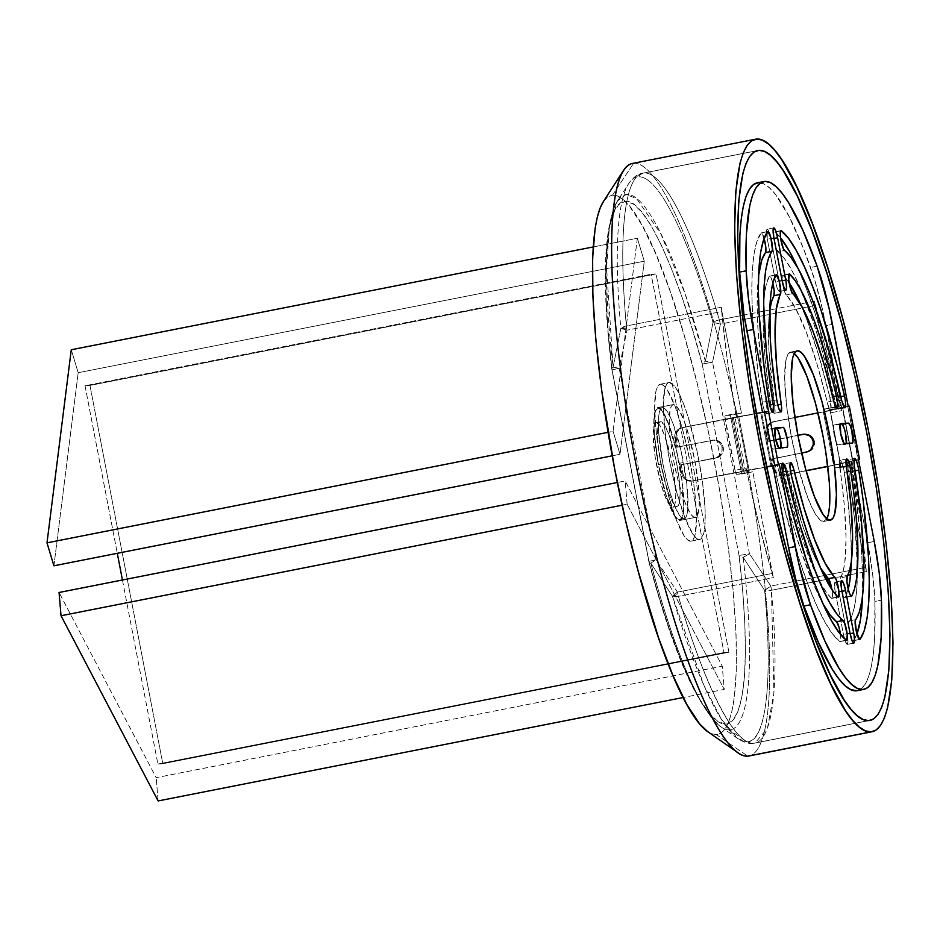 <?xml version="1.0" encoding="UTF-8"?>
<svg xmlns="http://www.w3.org/2000/svg" width="940" height="940" viewBox="0 0 940 940"><rect width="100%" height="100%" fill="white"/><g stroke="black" fill="none" stroke-linecap="round" stroke-linejoin="round"><path stroke-width="0.7" stroke-dasharray="4.7 3.53" d="M637.355 238.255L644.276 261.191L78.185 372.71L71.264 349.762L78.185 372.71L644.276 261.191L620.012 454.279L612.175 455.829L620.012 454.279L613.091 431.343L608.051 432.329L613.091 431.343L637.355 238.255L593.175 246.95L637.355 238.255L644.276 261.191L620.012 454.279L613.091 431.343L637.355 238.255M53.921 565.798L78.185 372.71L53.921 565.798M627.133 504.228L625.147 480.963L617.333 482.502L625.147 480.963L722.261 666.166L156.169 777.674L59.056 592.482L156.169 777.674L722.261 666.166L724.235 689.42L683.121 697.527L724.235 689.42L627.133 504.228L622.116 505.215L627.133 504.228L625.147 480.963L722.261 666.166L724.235 689.42L627.133 504.228M158.143 800.939L156.169 777.674L158.143 800.939M728.911 652.219L723.976 652.536L157.885 764.056L162.82 763.738L728.911 652.219L162.82 763.738L89.97 385.447L85.035 385.764L117.3 553.308L85.035 385.764L651.126 274.257L85.035 385.764L89.97 385.447L656.061 273.94L89.97 385.447L162.82 763.738L157.885 764.056L723.976 652.536L651.126 274.257L656.061 273.94L728.911 652.219L723.976 652.536L651.126 274.257L656.061 273.94L728.911 652.219M122.435 579.992L157.885 764.056L122.435 579.992M643.994 172.995L756.477 150.835L643.994 172.995A9.059 8.907 -93.7 0 0 638.319 176.814A287.793 52.017 78.9 0 0 628.472 183.946A287.793 52.017 78.9 0 0 620.846 328.377L613.103 367.152L606.617 268.288L609.355 227.221L617.439 200.996L625.958 194.604L636.474 198.422L660.879 233.884L685.107 293.821L705.376 361.148A9.059 3.067 -14.9 0 0 702.18 364.027C683.227 289.849 647.942 198.328 625.229 201.325C601.941 201.325 602.34 295.113 612.069 369.89L648.952 561.391A266.255 48.128 78.9 0 0 725.903 724.094A9.059 8.907 -93.7 0 0 729.675 729.875A272.659 49.291 -101.1 0 1 720.686 726.667A272.659 49.291 -101.1 0 1 650.868 563.26L672.441 596.277L704.084 685.671L721.485 719.37L738.018 738.734L747.124 741.86C768.932 741.989 772.01 663.675 764.596 590.285A9.059 4.406 174.7 0 0 771.434 590.273L764.596 590.285L770.823 586.043L749.45 553.707A9.059 0.764 -30.7 0 1 743.141 557.267A9.059 0.764 149.3 0 0 749.45 553.707L739.063 555.54L749.45 553.707L712.567 362.206L702.18 364.027L712.567 362.206L705.376 361.148L712.567 362.206L720.381 324.112L713.002 322.385L720.381 324.112A9.059 1.633 78.9 0 0 719.37 319.906L742.447 315.358L719.37 319.906L720.381 324.112L742.905 319.671L720.381 324.112L712.567 362.206L749.45 553.707L770.823 586.043L771.434 590.273L773.925 692.933L767.428 728.265L755.043 743.082L753.809 743.246C732.413 746.207 699.313 669.515 678.433 596.324A9.059 1.633 -101.1 0 1 677.857 594.151L677.423 592.118L672.441 596.277L677.857 594.151A9.059 1.363 152.2 0 1 672.441 596.277L650.868 563.26A272.659 49.291 78.9 0 0 721.039 726.925A272.659 49.291 78.9 0 0 729.675 729.875A9.059 8.907 86.3 0 1 725.903 724.094A266.255 48.128 78.9 0 0 739.063 555.54A9.059 3.454 173.2 0 0 743.141 557.267A272.659 49.291 -101.1 0 1 729.675 729.875A272.659 49.291 78.9 0 0 743.141 557.267L764.596 590.285A287.793 52.017 -101.1 0 1 747.124 741.86L729.675 729.875L747.124 741.86A287.793 52.017 -101.1 0 1 738.018 738.734A287.793 52.017 -101.1 0 1 672.441 596.277A9.059 0.893 -35.9 0 1 677.423 592.118L656.05 559.782L619.166 368.28L626.98 330.187L721.908 311.481L741.472 413.095L730.38 415.28L741.684 473.995L752.787 471.81L747.7 472.139L746.102 468.144A290.437 52.499 78.9 0 0 773.361 577.63L678.433 596.324A290.437 52.499 78.9 0 0 753.809 743.246L868.713 720.604L753.809 743.246A290.437 52.499 78.9 0 0 755.043 743.082A290.437 52.499 78.9 0 0 771.434 590.273L796.815 585.279L771.434 590.273A9.059 1.633 78.9 0 0 770.823 586.043L795.569 581.178L770.823 586.043A9.059 0.893 -35.9 0 1 764.596 590.285L743.141 557.267A9.059 3.454 -6.8 0 1 739.063 555.54L702.18 364.027L692.263 329.082L681.982 297.122L671.559 268.852L661.22 244.893L651.197 225.8L641.726 211.993L633.008 203.78L625.229 201.325L618.579 204.709L613.209 213.85L609.214 228.538L606.711 248.442L605.736 273.129L606.323 302.046L608.45 334.534L612.069 369.89L648.952 561.391L658.87 596.336L669.151 628.308L679.573 656.578L689.913 680.525L699.936 699.618L709.406 713.437L718.125 721.65L725.903 724.094L732.554 720.71L737.923 711.58L741.918 696.893L744.421 676.988L745.397 652.301L744.809 623.385L742.682 590.884L739.063 555.54L702.18 364.027L705.376 361.148A272.659 49.291 78.9 0 0 617.439 200.996A272.659 49.291 78.9 0 0 613.103 367.152L620.846 328.377L626.639 328.142L626.369 325.957L620.846 328.377A287.793 52.017 -101.1 0 1 628.672 183.629A287.793 52.017 -101.1 0 1 638.319 176.814A9.059 8.907 86.3 0 1 643.994 172.995A290.437 52.499 -101.1 0 1 719.37 319.906A9.059 4.042 -16.4 0 0 713.002 322.385A287.793 52.017 78.9 0 0 638.319 176.814A287.793 52.017 -101.1 0 1 713.002 322.385L705.376 361.148L713.002 322.385A9.059 4.042 163.6 0 1 719.37 319.906A290.437 52.499 78.9 0 0 643.994 172.995A290.437 52.499 78.9 0 0 642.772 173.148A290.437 52.499 78.9 0 0 626.369 325.957L721.297 307.251A290.437 52.499 78.9 0 0 736.349 417.524L725.245 419.71A290.437 52.499 78.9 0 0 734.998 470.329L746.102 468.144L759.015 524.626L773.361 577.63L752.787 471.81L772.351 573.423L677.423 592.118L656.05 559.782L619.166 368.28L626.98 330.187L721.908 311.481L721.297 307.251L727.466 360.784L736.349 417.524L736.384 413.424L741.472 413.095L721.908 311.481A9.059 1.633 -101.1 0 1 721.297 307.251L626.369 325.957A9.059 1.633 78.9 0 0 626.639 328.142A9.059 1.633 78.9 0 0 626.98 330.187A9.059 1.633 -101.1 0 1 626.639 328.142A9.059 1.763 -173.9 0 0 620.846 328.377A9.059 4.406 -5.3 0 1 626.369 325.957A290.437 52.499 -101.1 0 1 642.713 173.16M695.177 517.447A57.516 10.399 -101.1 0 1 673.98 462.339A57.516 10.399 -101.1 0 1 673.193 404.564A57.516 10.399 -101.1 0 1 673.428 404.529L657.965 407.584A57.516 10.399 78.9 0 0 657.718 407.608A57.516 10.399 78.9 0 0 658.505 465.382A57.516 10.399 78.9 0 0 679.714 520.502L695.177 517.447L692.933 516.495L690.348 513.416L684.602 501.396L678.809 483.231L673.851 461.669L670.479 440.014L669.221 421.543L670.255 409.088L671.607 405.751L673.428 404.529L675.684 405.481L678.269 408.571L684.014 420.591L686.964 429.063L694.766 460.306L699.043 491.796L699.16 507.553L697.01 516.236L695.177 517.447L679.714 520.502A57.516 10.399 78.9 0 0 679.949 520.466A57.516 10.399 78.9 0 0 679.162 462.691A57.516 10.399 78.9 0 0 657.965 407.584L673.428 404.529A57.516 10.399 -101.1 0 1 694.636 459.648A57.516 10.399 -101.1 0 1 695.424 517.423A57.516 10.399 -101.1 0 1 695.177 517.447M660.456 384.237L669.198 382.51A79.947 14.453 -101.1 0 1 698.667 459.12A79.947 14.453 -101.1 0 1 699.76 539.431A79.947 14.453 -101.1 0 1 699.419 539.466L690.677 541.193A79.947 14.453 78.9 0 0 691.018 541.146A79.947 14.453 78.9 0 0 689.925 460.847A79.947 14.453 78.9 0 0 660.456 384.237L663.581 385.553L667.165 389.841L675.155 406.55L683.216 431.801L690.101 461.763L694.777 491.867L696.528 517.54L695.095 534.86L693.227 539.501L690.677 541.193L687.551 539.865L683.968 535.577L675.977 518.88L667.917 493.618L661.032 463.655L656.355 433.552L654.604 407.889L656.038 390.57L657.906 385.929L660.456 384.237A79.947 14.453 78.9 0 0 660.115 384.272A79.947 14.453 78.9 0 0 661.208 464.583A79.947 14.453 78.9 0 0 690.677 541.193L700.77 538.996L703.837 533.133L704.953 525.719L705.129 510.044L702.603 482.866L697.292 452.363L687.998 416.608L683.897 404.835L677.834 391.334L674.062 385.612L669.198 382.51L666.648 384.202L664.78 388.843L663.334 406.162L665.085 431.836L669.774 461.94L676.659 491.902L684.708 517.153L692.709 533.861L696.293 538.15L699.419 539.466A79.947 14.453 -101.1 0 1 669.95 462.856A79.947 14.453 -101.1 0 1 668.857 382.556A79.947 14.453 -101.1 0 1 669.198 382.51L660.456 384.237M656.308 422.554A43.134 7.802 78.9 0 0 656.132 422.577A43.134 7.802 78.9 0 0 656.719 465.911A43.134 7.802 78.9 0 0 672.617 507.248L676.988 506.39A43.134 7.802 -101.1 0 1 661.09 465.041A43.134 7.802 -101.1 0 1 660.503 421.719A43.134 7.802 -101.1 0 1 660.679 421.696L656.308 422.554L654.933 423.47L653.934 425.973L653.147 435.314L655.18 457.134L660.338 481.574L664.686 495.204L668.998 504.216L672.617 507.248L673.992 506.331L675.002 503.828L675.778 494.487L673.745 472.656L670.573 456.135L664.251 434.597L659.939 425.585L656.308 422.554L660.679 421.696A43.134 7.802 -101.1 0 1 676.589 463.032A43.134 7.802 -101.1 0 1 677.176 506.355A43.134 7.802 -101.1 0 1 676.988 506.39L672.617 507.248A43.134 7.802 78.9 0 0 672.805 507.224A43.134 7.802 78.9 0 0 672.218 463.89A43.134 7.802 78.9 0 0 656.308 422.554M749.039 755.983A301.94 54.579 78.9 0 0 744.915 452.669A301.94 54.579 78.9 0 0 633.607 163.313L756.735 139.061L633.607 163.313A301.94 54.579 -101.1 0 1 744.233 449.191A301.94 54.579 -101.1 0 1 750.284 755.654M707.714 731.661A274.774 49.667 78.9 0 0 716.409 734.645L747.77 756.148L716.409 734.645A274.774 49.667 78.9 0 0 714.435 461.646A274.774 49.667 78.9 0 0 612.516 195.156L633.607 163.313L612.516 195.156L617.674 196.131L623.267 199.703L629.26 205.825L642.208 225.471L656.014 254.329L670.138 291.259L684.05 334.875L697.198 383.485L709.101 435.232L719.288 488.107L727.36 540.089L733.024 589.192L736.043 633.513L736.314 671.348L733.834 701.264L731.579 712.861L728.676 722.084L725.163 728.829L721.062 733.024L716.409 734.645L711.263 733.658L707.773 731.708M866.363 571.579L846.188 465.735L851.276 465.406L851.311 461.305L860.194 518.046L866.363 571.579A290.437 52.499 78.9 0 0 851.311 461.305L840.219 463.49A290.437 52.499 78.9 0 0 830.466 412.872L841.57 410.686A290.437 52.499 78.9 0 0 814.298 301.211L800.422 303.937L814.298 301.211L828.645 354.204L841.57 410.686L839.961 406.691L834.873 407.02L815.309 305.406L744.75 319.306L815.309 305.406L814.298 301.211A9.059 1.633 -101.1 0 1 815.309 305.406L834.873 407.02L839.961 406.691L823.781 409.206L834.873 407.02L823.781 409.206L828.869 408.877L830.079 411.297L840.219 463.49L840.172 467.591L851.276 465.406L835.084 467.92L823.781 409.206L835.084 467.92L840.172 467.591L835.084 467.92L846.188 465.735L865.752 567.349A9.059 1.633 -101.1 0 1 866.363 571.579L850.582 574.681L866.363 571.579M603.327 201.63L607.875 196.777L612.516 195.156A274.774 49.667 78.9 0 0 603.304 201.665M633.607 163.313A301.94 54.579 78.9 0 0 632.326 163.478M800.351 303.961L769.825 309.965L800.351 303.961M769.754 309.977L744.057 315.041L769.754 309.977M797.355 585.173L826.025 579.522L797.355 585.173M828.681 579.005L847.857 575.221L828.681 579.005M657.965 407.584L660.209 408.536L662.794 411.614L668.54 423.635L674.332 441.8L679.291 463.361L682.663 485.017L683.92 503.476L682.886 515.942L681.535 519.279L679.714 520.502L677.458 519.55L674.873 516.46L669.127 504.439L663.334 486.274L658.376 464.724L655.016 443.057L653.746 424.598L654.792 412.131L656.132 408.794L657.965 407.584M660.679 421.696L659.304 422.612L658.306 425.115L657.518 434.456L658.47 448.31L660.996 464.548L664.709 480.716L669.057 494.346L673.369 503.358L676.988 506.39L678.363 505.473L679.373 502.971L680.149 493.618L679.209 479.776L676.683 463.526L672.958 447.358L668.622 433.74L664.298 424.727L660.679 421.696M796.227 581.049L824.028 575.562L796.227 581.049M825.402 575.292L849.56 570.533L825.402 575.292M850.935 570.263L865.752 567.349L850.935 570.263M741.684 473.995L752.787 471.81L736.596 474.336L741.684 473.995L730.38 415.28L725.292 415.609L741.472 413.095L725.292 415.609L724.963 416.808L735.386 471.904L736.596 474.336L741.684 473.995M725.292 415.609A4.524 0.823 78.9 0 0 725.269 415.609A4.524 0.823 78.9 0 0 725.245 419.71L736.349 417.524A4.524 0.823 -101.1 0 1 736.373 413.424L725.292 415.609L736.373 413.424A4.524 0.823 -101.1 0 1 736.384 413.424M734.998 470.329A4.524 0.823 78.9 0 0 736.596 474.336L747.7 472.139A4.524 0.823 -101.1 0 1 746.102 468.144L734.998 470.329M840.172 467.591A4.524 0.823 78.9 0 0 840.195 467.591A4.524 0.823 78.9 0 0 840.219 463.49L851.311 461.305A4.524 0.823 -101.1 0 1 851.288 465.406L840.172 467.591L851.288 465.406A4.524 0.823 -101.1 0 1 851.276 465.406M830.466 412.872A4.524 0.823 78.9 0 0 828.869 408.877L839.961 406.691A4.524 0.823 -101.1 0 1 841.57 410.686L830.466 412.872M620.846 328.377L626.98 330.187L620.846 328.377M613.103 367.152L619.166 368.28L613.103 367.152L612.069 369.89A9.059 3.454 -6.8 0 1 611.823 369.232A9.059 3.454 -6.8 0 1 613.103 367.152M757.675 150.518L642.772 173.148C637.766 173.876 633.067 177.366 628.672 183.629L617.439 200.996C603.398 227.645 601.529 283.727 611.823 369.244L612.069 369.89L619.166 368.28L611.917 369.878L648.8 561.391L656.05 559.782L649.211 561.239L648.941 562.014A9.059 3.067 -14.9 0 0 650.868 563.26A9.059 3.067 165.1 0 1 648.941 562.014A9.059 3.067 -14.9 0 1 648.952 561.391L648.8 561.38M650.868 563.26A9.059 0.764 -30.7 0 1 656.05 559.782A9.059 0.764 149.3 0 0 650.868 563.26M678.433 596.324A9.059 4.042 163.6 0 1 672.441 596.277A9.059 4.042 -16.4 0 0 678.433 596.324L773.361 577.63A9.059 1.633 -101.1 0 1 772.351 573.423L677.423 592.118A9.059 1.633 78.9 0 0 677.857 594.151A9.059 1.633 78.9 0 0 678.433 596.324M658.541 464.713L662.911 463.843A56.611 10.234 -101.1 0 1 662.265 407.643A56.611 10.234 -101.1 0 1 683.498 462.504L679.127 463.373A56.611 10.234 78.9 0 0 657.894 408.501A56.611 10.234 78.9 0 0 658.541 464.713A56.611 10.234 78.9 0 0 679.773 519.573A56.611 10.234 78.9 0 0 679.127 463.373L683.498 462.504A56.611 10.234 -101.1 0 1 684.144 518.716A56.611 10.234 -101.1 0 1 662.911 463.843L658.541 464.713L666.225 495.474L674.779 515.637L677.329 518.668L679.538 519.609L681.336 518.41L682.663 515.12L683.451 509.868L682.44 484.688L676.847 452.539L668.552 424.269L662.888 412.437L660.35 409.405L658.129 408.465L656.332 409.664L655.004 412.954L654.216 418.206L654.334 433.716L658.541 464.713M662.911 463.843L667.788 485.064L673.498 502.947L679.15 514.779L681.688 517.811L683.909 518.751L685.707 517.552L687.034 514.262L687.822 509.01L686.811 483.83L681.218 451.682L672.923 423.411L670.032 416.596L664.721 408.548L662.5 407.608L660.702 408.806L659.375 412.096L658.587 417.348L658.705 432.858L662.911 463.843M722.002 447.464A9.059 8.907 86.3 0 1 714.976 458.086L716.209 458.003A9.059 8.907 -93.7 0 0 723.248 447.381L722.002 447.464L720.686 444.197L718.242 441.683L713.295 440.132L676.6 447.181L674.885 438.287L676.118 438.216L677.834 447.099L676.6 447.181L674.897 434.762L676.236 431.495L678.692 429.016L681.911 427.677L768.18 411.438L761.623 412.731L771.893 466.076L761.623 412.731L760.695 412.872L764.455 412.014L760.695 412.872L770.965 466.228L760.695 412.872L732.131 417.783L733.365 417.701L743.646 471.058L692.181 481.033L766.664 466.98L691.675 481.115L686.741 479.565L684.285 477.05L682.969 473.784L681.735 473.854L680.019 464.971L681.253 464.889L682.969 473.784L681.253 464.889L717.89 457.498L721.897 454.173L723.412 449.156L722.743 445.689L720.816 442.74L717.937 440.754L714.529 440.049L677.834 447.099L675.954 436.442L676.636 432.988L678.574 430.05L683.145 427.594L733.365 417.701L743.646 471.058L745.314 470.74L735.033 417.395L745.314 470.74L749.074 469.882L738.793 416.538L681.911 427.677L732.131 417.783L742.412 471.14L692.181 481.033L687.034 480.481L684.155 478.507L682.229 475.558L680.019 464.971L716.656 457.569L720.663 454.255L722.002 451L722.002 447.464L723.248 447.381A9.059 8.907 -93.7 0 0 712.79 440.214L711.557 440.296A9.059 8.907 86.3 0 1 722.002 447.464M803.97 434.292L807.448 434.304L810.656 435.678L813.112 438.181L814.428 441.459L813.194 441.541L814.428 441.459L814.592 443.222L813.077 448.251L810.609 450.73L807.401 452.07A9.059 8.907 -93.7 0 0 814.428 441.459A9.059 8.907 -93.7 0 0 804.487 434.198M806.168 452.152L771.2 459.037L772.551 466.04L771.2 459.037L772.445 458.955L774.149 467.85L772.445 458.955L806.168 452.152M831.9 589.427L832.499 595.784L831.759 598.392L838.316 597.1L831.759 598.392A10.176 1.845 78.9 0 0 831.806 598.392A10.176 1.845 78.9 0 0 831.923 589.556M840.466 634.23L840.83 638.93L840.09 641.62L846.646 640.34L840.09 641.62A10.176 1.845 78.9 0 0 840.125 641.62A10.176 1.845 78.9 0 0 840.489 634.359M847.234 644.382A10.176 1.845 78.9 0 0 847.281 644.37A10.176 1.845 78.9 0 0 847.163 634.265L850.101 633.678L847.163 634.265L847.986 641.362L847.234 644.382L845.366 641.538L843.462 634.5L834.708 588.322L835.237 582.048L838.127 588.099L847.163 634.265L839.009 591.918A10.176 1.845 78.9 0 0 835.19 582.048A10.176 1.845 78.9 0 0 835.308 592.153L841.864 590.872L835.308 592.153L843.462 634.5A10.176 1.845 78.9 0 0 847.234 644.382L853.79 643.089L847.234 644.382M853.156 640.775A10.176 1.845 78.9 0 0 853.203 640.775A10.176 1.845 78.9 0 0 853.461 640.598L859.454 639.411L853.461 640.598A10.176 1.845 -101.1 0 1 853.156 640.775L849.971 633.607L848.562 623.443L852.721 613.468L855.388 601.929L856.951 586.595L857.374 567.842L854.801 521.817L847.563 460.6L848.503 459.86L849.455 461.246L852.239 471.387L859.877 530.877L861.921 557.726L862.532 596.395A211.476 38.223 78.9 0 0 852.239 471.387A10.176 1.845 78.9 0 0 848.103 459.731A10.176 1.845 78.9 0 0 847.763 460.024A10.176 1.845 78.9 0 0 847.904 468.049L854.46 466.757L847.904 468.049A191.114 34.545 78.9 0 1 857.386 570.404A191.114 34.545 78.9 0 1 849.008 620.976A10.176 1.845 78.9 0 0 849.56 631.798A10.176 1.845 78.9 0 0 853.156 640.775L854.531 640.504L853.156 640.775M859.712 639.482L854.531 640.504L859.712 639.482M838.398 409.135A10.176 1.845 78.9 0 0 838.445 409.135A10.176 1.845 78.9 0 0 837.951 397.244L840.854 396.668L837.951 397.244L839.009 408.148L838.057 409.006L836.306 405.68L821.278 347.718L813.864 323.818L798.73 284.268L791.374 269.522L784.383 258.606L776.452 249.182L774.184 240.241L773.843 232.791L774.783 232.062L780.588 237.891A211.476 38.223 78.9 0 0 774.783 232.062A10.176 1.845 78.9 0 0 774.384 231.922A10.176 1.845 78.9 0 0 774.36 241.251A10.176 1.845 78.9 0 0 777.909 251.767L784.465 250.475L777.909 251.767A191.114 34.545 78.9 0 1 802.96 294.103A191.114 34.545 78.9 0 1 835.002 401.039A10.176 1.845 78.9 0 0 837.329 408.054A10.176 1.845 78.9 0 0 838.398 409.135L845.001 407.843M844.837 597.546A10.176 1.845 78.9 0 0 844.872 597.535A10.176 1.845 78.9 0 0 845.201 597.253L851.017 596.113L845.201 597.253A10.176 1.845 -101.1 0 1 844.837 597.546L842.158 592.259L840.289 581.895L840.407 578.441L843.039 571.673L844.778 562.895L846.07 538.256L844.367 505.826L839.443 461.81L840.195 460.248L841.077 461.082L843.58 468.496L847.269 494.416L850.865 534.719L851.323 561.709A168.342 30.433 78.9 0 0 844.296 472.397A10.176 1.845 78.9 0 0 840.09 460.248A10.176 1.845 78.9 0 0 839.82 468.085L846.376 466.792L839.82 468.085A147.98 26.755 78.9 0 1 840.619 577.841A10.176 1.845 78.9 0 0 841.288 588.816A10.176 1.845 78.9 0 0 844.837 597.546L851.393 596.254L844.837 597.546M794.241 353.452A86.269 15.592 78.9 0 0 790.951 352.077L796.779 350.937L790.951 352.077A86.269 15.592 78.9 0 0 790.587 352.124A86.269 15.592 78.9 0 0 791.762 438.792A86.269 15.592 78.9 0 0 823.569 521.465L830.126 520.173L823.569 521.465L820.185 520.032L816.32 515.402L812.101 507.753L807.695 497.378L799 470.129L791.562 437.793L786.522 405.305L784.63 377.61L786.181 358.916L788.202 353.91L790.951 352.077L794.323 353.511M779.284 291.494A10.176 1.845 78.9 0 0 779.319 291.494A10.176 1.845 78.9 0 0 779.213 281.389L782.15 280.801L779.213 281.389L779.601 291.283L778.426 290.789L776.381 285.443L767.346 239.277L766.958 229.383L768.133 229.877L770.177 235.223L779.213 281.389L771.059 239.042A10.176 1.845 78.9 0 0 767.24 229.172A10.176 1.845 78.9 0 0 767.346 239.277L775.5 281.624A10.176 1.845 78.9 0 0 779.284 291.494L780.823 291.2L779.284 291.494M785.84 290.213L780.823 291.2L785.84 290.213M764.102 238.278A10.176 1.845 78.9 0 0 761.306 232.779A10.176 1.845 78.9 0 0 761.048 232.956A211.476 38.223 78.9 0 0 762.281 402.156L768.838 400.863L762.281 402.156A10.176 1.845 78.9 0 0 766.37 413.823L772.927 412.531L766.37 413.823A10.176 1.845 78.9 0 0 766.406 413.812A10.176 1.845 78.9 0 0 766.605 405.493L769.625 404.893L766.605 405.493L767.111 411.426L766.37 413.823L763.139 406.491L757.899 371.664L752.587 315.816L751.789 291.741L752.27 270.99L753.998 254.023L756.947 241.251L761.388 232.768L764.291 238.983M772.833 283.034A10.176 1.845 78.9 0 0 769.637 276.007A10.176 1.845 78.9 0 0 769.308 276.289A168.342 30.433 78.9 0 0 770.212 401.157L776.769 399.864L770.212 401.157A10.176 1.845 78.9 0 0 773.303 412.225A10.176 1.845 78.9 0 0 774.372 413.295L780.928 412.002L774.372 413.295A10.176 1.845 78.9 0 0 774.419 413.295A10.176 1.845 78.9 0 0 774.689 405.457L777.756 404.858L774.689 405.457L775.112 411.062L774.877 412.707L773.914 413.071L772.198 409.617L770.212 401.157L765.043 358.222L763.104 321.327L763.409 306.052L764.573 293.292L766.547 283.316L769.613 276.007L770.941 277.441L772.962 283.61M830.396 409.652A10.176 1.845 78.9 0 0 830.443 409.652A10.176 1.845 78.9 0 0 829.832 397.279L832.687 396.715L829.832 397.279L831.007 408.606L830.396 409.652L828.822 407.561L817.189 364.661L806.508 332.807L795.875 308.943L784.641 292.058L782.433 282.987L782.221 275.831L783.22 275.385L789.154 282.693A168.342 30.433 78.9 0 0 783.22 275.385A10.176 1.845 78.9 0 0 782.703 275.15A10.176 1.845 78.9 0 0 782.632 284.233A10.176 1.845 78.9 0 0 786.134 294.901L792.678 293.609L786.134 294.901A147.98 26.755 78.9 0 1 827.106 402.05A10.176 1.845 78.9 0 0 830.396 409.652L836.952 408.36L830.396 409.652M783.478 475.17A9.059 8.907 -93.7 0 1 774.149 467.85L772.915 467.932L774.149 467.85L775.477 471.116L777.92 473.631L782.867 475.182L806.097 470.787L784.606 475.017A9.059 8.907 -93.7 0 1 783.478 475.17L782.245 475.24A9.059 8.907 86.3 0 1 773.667 470.188M766.617 466.792L749.074 469.882L738.793 416.538L756.3 413.459L732.131 417.783L742.412 471.14L766.617 466.792M856.187 690.841L860.923 689.067L865.047 684.426L868.513 676.976L871.274 666.777L873.319 653.97L874.611 638.695L874.882 601.447L881.438 600.155L874.882 601.447L872.649 574.011L867.479 541.652L867.691 542.744L874.247 541.452L867.691 542.744A90.569 16.368 78.9 0 1 874.882 601.447A258.805 46.777 78.9 0 1 857.28 690.7M867.479 541.64L851.922 460.87L858.479 459.589L851.922 460.87L852.886 460.812L851.922 460.87L867.479 541.64M858.502 459.707L852.886 460.812L858.502 459.707M858.89 459.754L852.533 460.917L842.616 407.466L817.953 412.907L830.255 410.592L824.744 411.555L835.014 464.912L858.044 459.954L833.592 465.206L852.533 460.917L842.264 407.572L824.744 411.555L835.014 464.912L827.764 466.346L833.592 465.206L823.323 411.861L833.592 465.206L834.826 465.124L824.556 411.779L849.325 406.186L841.653 407.525L848.209 406.233L841.653 407.525L825.884 325.651L832.441 324.37L825.884 325.651L825.766 325.04A90.569 16.368 78.9 0 0 810.574 267.489A258.805 46.777 78.9 0 0 757.241 182.842M806.05 470.635L783.373 475.099L806.05 470.635M827.788 466.51L834.826 465.124L824.556 411.779L774.325 421.672L830.255 410.592L840.525 463.937L858.044 459.954L847.774 406.597L830.255 410.592L840.525 463.937L827.788 466.51M767.78 441.26L769.014 441.177L767.298 432.282L766.065 432.365L767.78 441.26L775.712 439.697L767.78 441.26L766.065 432.365A9.059 8.907 86.3 0 1 773.091 421.755L774.325 421.672L771.117 423L768.65 425.491L767.31 428.746L767.298 432.282L769.014 441.177L775.747 439.849L767.78 441.26M794.864 417.466L773.091 421.755L769.884 423.082L767.416 425.573L766.077 428.828L766.065 432.365L767.298 432.282A9.059 8.907 -93.7 0 1 774.325 421.672L794.864 417.466M849.173 406.174L841.653 407.525L822.57 309.812L814.792 280.261L803.336 248.266L789.071 216.459L775.629 194.639L769.414 187.812L763.621 183.817L757.276 182.83M817.13 266.196L810.574 267.489L817.13 266.196M769.143 411.379L761.623 412.731L769.143 411.379M780.423 438.921L797.931 435.478L780.423 438.921M858.525 459.836L847.774 406.597L849.325 406.186M780.388 438.769L797.895 435.326L780.388 438.769M801.62 453.045L771.2 459.037L801.62 453.045M773.42 469.624L776.687 473.713L779.894 475.076L783.373 475.099A9.059 8.907 86.3 0 1 782.245 475.24M831.759 598.392A10.176 1.845 -101.1 0 1 831.289 598.157L825.919 591.671L820.197 582.177L808.118 555.035L801.985 537.891L790.152 498.13L783.901 472.373L783.396 465.829L784.442 463.996L786.933 469.647L802.619 525.66L813.382 553.789L820.42 567.795A147.98 26.755 78.9 0 1 787.403 471.492A10.176 1.845 78.9 0 0 784.077 463.89A10.176 1.845 78.9 0 0 783.737 464.196A10.176 1.845 78.9 0 0 784.677 476.274L791.233 474.982L784.677 476.274A168.342 30.433 78.9 0 0 831.289 598.157A10.176 1.845 78.9 0 0 831.759 598.392L838.363 597.1M840.09 641.62A10.176 1.845 -101.1 0 1 839.726 641.491L832.57 633.924L824.827 621.845L816.684 605.525L808.33 585.338L799.952 561.756L783.878 506.601L776.558 476.31L775.418 466.064L776.146 464.407L777.509 466.123L793.231 525.824L800.657 549.724L815.779 589.274L823.205 604.138A191.114 34.545 78.9 0 1 779.507 472.503A10.176 1.845 78.9 0 0 776.064 464.419A10.176 1.845 78.9 0 0 776.558 476.31L783.114 475.017L776.558 476.31A211.476 38.223 78.9 0 0 839.726 641.491A10.176 1.845 78.9 0 0 840.09 641.62M856.963 633.971L853.461 640.598A211.476 38.223 78.9 0 0 856.963 633.971M797.825 268.017L806.179 288.204L814.557 311.786L822.77 338.236L837.951 397.244A211.476 38.223 78.9 0 0 797.86 268.112M846.494 442.634L845.789 444.385L837.94 444.89L837.082 444.185L834.168 435.02L833.533 425.714L834.097 424.904L840.066 424.516L834.097 424.904A10.176 1.845 78.9 0 0 834.05 424.915A10.176 1.845 78.9 0 0 834.191 435.138A10.176 1.845 78.9 0 0 837.94 444.89L844.496 443.598L837.94 444.89L845.789 444.385A10.176 1.845 78.9 0 0 845.824 444.373A10.176 1.845 78.9 0 0 846.376 443.48M848.244 589.216L845.201 597.253A168.342 30.433 78.9 0 0 848.244 589.216M826.824 518.81L823.569 521.465A86.269 15.592 78.9 0 0 823.934 521.418A86.269 15.592 78.9 0 0 826.824 518.81M758.533 275.855L757.135 305.7L757.852 327.461L762.645 377.939L766.605 405.493A191.114 34.545 78.9 0 1 758.533 275.855M769.743 310.541L768.72 321.856L768.92 350.667L774.689 405.457A147.98 26.755 78.9 0 1 769.743 310.541M772.574 449.144L769.672 443.093L768.027 430.908L768.72 429.157L774.701 428.769L768.72 429.157A10.176 1.845 78.9 0 0 768.685 429.169A10.176 1.845 78.9 0 0 768.826 439.391A10.176 1.845 78.9 0 0 772.574 449.144L780.423 448.639L772.574 449.144L779.131 447.851L772.574 449.144M781.128 446.888L780.423 448.639A10.176 1.845 78.9 0 0 780.459 448.627A10.176 1.845 78.9 0 0 780.999 447.734M800.293 303.655L806.403 318.507L818.552 354.744L829.832 397.279A168.342 30.433 78.9 0 0 800.645 304.454M852.886 460.812L842.616 407.466L852.886 460.812M833.663 400.757L827.106 402.05L833.663 400.757M788.871 274.269L783.22 275.385L788.871 274.269M786.968 447.346L780.423 448.639L786.968 447.346M775.195 427.888L768.72 429.157L775.195 427.888M769.308 276.289L775.864 274.997L769.308 276.289M761.048 232.956L767.604 231.663L761.048 232.956M782.057 280.332L775.5 281.624L782.057 280.332M773.902 237.984L767.346 239.277L773.902 237.984M773.996 238.454L771.059 239.042L773.996 238.454M847.175 576.549L840.619 577.841L847.175 576.549M847.105 471.833L844.296 472.397L847.105 471.833M840.56 423.635L834.097 424.904L840.56 423.635M852.345 443.093L845.789 444.385L852.345 443.093M841.559 399.759L835.002 401.039L841.559 399.759M780.611 230.911L774.783 232.062L780.611 230.911M855.565 619.683L849.008 620.976L855.565 619.683M855.095 470.822L852.239 471.387L855.095 470.822M841.946 591.342L839.009 591.918L841.946 591.342M850.019 633.207L843.462 634.5L850.019 633.207M782.503 471.915L779.507 472.503L782.503 471.915M846.282 640.199L839.726 641.491L846.282 640.199M790.423 470.893L787.403 471.492L790.423 470.893M837.846 596.865L831.289 598.157L837.846 596.865M716.209 458.003L680.019 464.971L716.209 458.003M677.834 447.099L712.79 440.214L677.834 447.099M681.911 427.677L683.145 427.594A9.059 8.907 -93.7 0 0 676.118 438.216L674.885 438.287A9.059 8.907 86.3 0 1 681.911 427.677M681.735 473.854L682.969 473.784A9.059 8.907 -93.7 0 0 693.414 480.951L692.181 481.033A9.059 8.907 86.3 0 1 681.735 473.854M825.884 325.651A90.569 16.368 78.9 0 0 825.766 325.04M673.193 404.564L657.718 407.608M691.018 541.146L699.76 539.431M656.132 422.577L660.503 421.719M648.941 562.014C672.711 651.303 696.752 706.281 721.039 726.925L738.018 738.734C744.633 742.894 750.308 744.351 755.043 743.082L869.947 720.451M672.805 507.224L677.176 506.355M660.115 384.272L668.857 382.556M695.424 517.423L679.949 520.466M611.823 369.244L611.917 369.878M657.894 408.501L662.265 407.643M679.773 519.573L684.144 518.716M840.125 641.62L846.682 640.328M847.281 644.37L853.837 643.077M853.203 640.775L859.759 639.482M844.872 597.535L851.428 596.242M790.587 352.124L797.132 350.832M779.319 291.494L785.875 290.202M766.406 413.812L772.962 412.519M774.419 413.295L780.976 412.002M830.443 409.652L836.988 408.36M852.921 460.812L842.651 407.466M789.259 273.869L782.703 275.15M787.015 447.334L780.459 448.627M775.241 427.876L768.685 429.169M776.193 274.715L769.637 276.007M767.863 231.487L761.306 232.779M773.784 227.88L767.24 229.172M823.934 521.418L830.49 520.126M846.646 458.955L840.09 460.248M840.607 423.623L834.05 424.915M852.38 443.093L845.824 444.373M780.94 230.629L774.384 231.922M854.66 458.438L848.103 459.731M841.747 580.755L835.19 582.048M782.62 463.126L776.064 464.419M790.634 462.598L784.077 463.89M803.865 434.221L805.098 434.139M712.684 440.155L713.918 440.073M691.065 481.174L692.298 481.092"/><path stroke-width="1.41" d="M71.264 349.762L593.175 246.95L71.264 349.762L47 542.85L53.921 565.798L612.175 455.829L53.921 565.798L47 542.85L608.051 432.329L47 542.85L71.264 349.762M617.333 482.502L59.056 592.482L61.041 615.747L622.116 505.215L61.041 615.747L158.143 800.939L683.121 697.527L158.143 800.939L61.041 615.747L59.056 592.482L617.333 482.502M117.3 553.308L122.435 579.992L117.3 553.308M868.713 720.604A290.437 52.499 -101.1 0 1 761.647 442.27A290.437 52.499 -101.1 0 1 757.675 150.518A290.437 52.499 -101.1 0 1 758.909 150.353L756.477 150.835L758.909 150.353L764.349 151.387L770.26 155.159L776.605 161.633L783.302 170.739L797.496 196.495L812.336 231.44L827.224 274.221L841.594 323.196L854.907 376.482L866.633 432.048L876.327 487.731L883.624 541.417L888.23 591.037L889.98 634.664L888.805 670.643L884.752 697.586L881.685 707.327L877.972 714.459L873.636 718.9L868.713 720.604L863.273 719.57L857.362 715.798L851.017 709.324L844.332 700.218L830.126 674.462L815.286 639.529L800.398 596.747L786.028 547.762L772.715 494.475L760.989 438.91L751.295 383.226L743.998 329.541L739.392 279.932L737.641 236.292L738.817 200.314L742.87 173.371L745.937 163.63L749.65 156.498L753.998 152.069L758.909 150.353A290.437 52.499 -101.1 0 1 865.975 428.687A290.437 52.499 -101.1 0 1 869.947 720.451A290.437 52.499 -101.1 0 1 868.713 720.604M750.284 755.654A301.94 54.579 -101.1 0 1 747.77 756.148A301.94 54.579 78.9 0 0 749.039 755.983L872.167 731.731A301.94 54.579 -101.1 0 1 870.886 731.896L747.77 756.148A301.94 54.579 -101.1 0 1 738.206 752.881A301.94 54.579 -101.1 0 1 637.132 470.282A301.94 54.579 -101.1 0 1 623.479 170.469A301.94 54.579 -101.1 0 1 633.607 163.313M755.455 139.226L632.326 163.478A301.94 54.579 78.9 0 0 636.451 466.792A301.94 54.579 78.9 0 0 747.77 756.148L870.886 731.896A301.94 54.579 -101.1 0 1 759.579 442.54A301.94 54.579 -101.1 0 1 755.455 139.226A301.94 54.579 -101.1 0 1 756.735 139.061A301.94 54.579 -101.1 0 1 868.043 428.417A301.94 54.579 -101.1 0 1 872.167 731.731M707.773 731.708L699.666 723.976L686.717 704.318L672.923 675.472L658.799 638.53L638.178 571.132L625.593 520.713L614.502 468.144L601.577 389.712L595.913 340.609L592.881 296.288L592.611 258.441L595.102 228.538L597.358 216.929L600.249 207.716L603.774 200.972M623.479 170.469L603.304 201.665A274.774 49.667 78.9 0 0 615.735 474.5A274.774 49.667 78.9 0 0 707.714 731.661L738.206 752.881M870.886 731.896L875.998 730.121L880.51 725.504L884.375 718.101L887.56 707.973L891.778 679.961L893 642.549L891.179 597.194L886.385 545.611L878.806 489.811L868.725 431.906L856.528 374.155L842.698 318.742L827.752 267.829L812.278 223.356L796.861 187.037L782.092 160.258L775.124 150.788L768.544 144.067L762.387 140.142L756.735 139.061L751.624 140.835L747.112 145.453L743.246 152.868L740.062 162.996L735.844 191.008L734.622 228.408L736.443 273.763L741.237 325.346L748.816 381.158L758.897 439.051L771.094 496.814L784.923 552.215L799.87 603.127L815.344 647.601L830.772 683.92L845.53 710.699L852.498 720.169L859.078 726.902L865.235 730.815L870.886 731.896M744.057 315.041L742.447 315.358L744.057 315.041M826.025 579.522L828.681 579.005L826.025 579.522M847.857 575.221L850.582 574.681L847.857 575.221M744.75 319.306L742.905 319.671L744.75 319.306M795.569 581.178L796.227 581.049L795.569 581.178M824.028 575.562L825.402 575.292L824.028 575.562M849.56 570.533L850.935 570.263L849.56 570.533M803.97 434.292L797.895 435.326L802.736 434.362A9.059 8.907 86.3 0 1 813.194 441.541A9.059 8.907 86.3 0 1 806.168 452.152L801.62 453.045L807.836 451.647L810.727 449.696L813.182 445.066L813.194 441.541L811.866 438.263L809.422 435.749L804.476 434.198A9.059 8.907 -93.7 0 0 803.97 434.292L804.476 434.198M831.923 589.556A10.176 1.845 78.9 0 0 828.387 578.64L834.943 577.348A10.176 1.845 -101.1 0 1 838.433 588.017A10.176 1.845 -101.1 0 1 838.363 597.1A10.176 1.845 -101.1 0 1 838.316 597.1A10.176 1.845 -101.1 0 1 837.846 596.865L832.476 590.379L820.773 568.606L808.541 536.599L802.513 517.517L791.233 474.982L789.929 465.852L790.305 462.88L790.998 462.715L793.489 468.355L803.876 507.588L814.569 539.442L825.191 563.307L836.318 579.886L838.927 591.601L838.316 597.1A10.176 1.845 -101.1 0 1 837.846 596.865A168.342 30.433 -101.1 0 1 791.233 474.982A10.176 1.845 -101.1 0 1 790.634 462.598A10.176 1.845 -101.1 0 1 793.959 470.2L790.423 470.893L793.959 470.2A147.98 26.755 -101.1 0 0 834.943 577.348L828.387 578.64L831.923 589.556M840.489 634.359A10.176 1.845 78.9 0 0 836.6 621.775L843.157 620.482A10.176 1.845 -101.1 0 1 846.717 630.999A10.176 1.845 -101.1 0 1 846.682 640.328A10.176 1.845 -101.1 0 1 846.646 640.34A10.176 1.845 -101.1 0 1 846.282 640.199L839.126 632.632L831.383 620.553L823.24 604.232L814.886 584.046L806.508 560.463L790.434 505.321L782.703 473.067L781.916 466.005L782.691 463.115L785.605 469.33L799.787 524.532L814.78 569.746L822.336 587.982L829.691 602.728L836.682 613.644L844.531 622.844L847.234 634.664L846.646 640.34A10.176 1.845 -101.1 0 1 846.282 640.199A211.476 38.223 -101.1 0 1 783.114 475.017A10.176 1.845 -101.1 0 1 782.62 463.126A10.176 1.845 -101.1 0 1 786.063 471.21L782.503 471.915L786.063 471.21A191.114 34.545 -101.1 0 0 843.157 620.482L836.6 621.775L838.95 627.039L840.489 634.359M853.72 632.973A10.176 1.845 -101.1 0 1 853.837 643.077A10.176 1.845 -101.1 0 1 853.79 643.089L851.922 640.246L850.019 633.207L841.523 588.91L841.077 582.506L841.782 580.755L843.662 583.599L845.565 590.626L854.061 634.923L854.495 641.339L853.79 643.089A10.176 1.845 -101.1 0 1 850.019 633.207L841.864 590.872A10.176 1.845 -101.1 0 1 841.747 580.755A10.176 1.845 -101.1 0 1 845.565 590.626L841.946 591.342L845.565 590.626L853.72 632.973L850.101 633.678L853.72 632.973M860.018 639.306A10.176 1.845 -101.1 0 1 859.759 639.482A10.176 1.845 -101.1 0 1 859.712 639.482L856.528 632.314L855.177 621.034L859.278 612.175L861.945 600.637L863.508 585.303L863.931 566.55L861.357 520.525L854.202 464.865L854.672 458.438L856.528 461.152L858.443 468.132L863.178 500.585L868.478 556.433L869.277 580.509L868.795 601.271L867.068 618.226L864.119 630.999L860.018 639.306A10.176 1.845 -101.1 0 1 859.712 639.482A10.176 1.845 -101.1 0 1 856.117 630.505A10.176 1.845 -101.1 0 1 855.565 619.683A191.114 34.545 -101.1 0 0 854.46 466.757A10.176 1.845 -101.1 0 1 854.66 458.438A10.176 1.845 -101.1 0 1 858.784 470.094L855.095 470.822L858.784 470.094A211.476 38.223 -101.1 0 1 860.018 639.306L860.018 639.306M844.508 395.952A10.176 1.845 -101.1 0 1 845.001 407.843A10.176 1.845 -101.1 0 1 844.954 407.843L841.958 401.427L827.834 346.425L812.841 301.211L805.286 282.975L797.931 268.229L790.94 257.313L783.525 249.088L780.741 238.948L780.235 233.755L780.952 230.629L788.495 238.337L796.239 250.416L804.382 266.725L812.736 286.912L821.114 310.494L837.188 365.648L844.954 398.125L845.683 404.165L844.954 407.843A10.176 1.845 -101.1 0 1 841.559 399.759A191.114 34.545 -101.1 0 0 784.465 250.475A10.176 1.845 -101.1 0 1 780.905 239.959A10.176 1.845 -101.1 0 1 780.94 230.629A10.176 1.845 -101.1 0 1 781.34 230.77L780.611 230.911L781.34 230.77A211.476 38.223 -101.1 0 1 844.508 395.952L840.854 396.668L844.508 395.952M851.758 595.96A10.176 1.845 -101.1 0 1 851.428 596.242A10.176 1.845 -101.1 0 1 851.393 596.254L851.758 595.96A10.176 1.845 -101.1 0 1 851.393 596.254A10.176 1.845 -101.1 0 1 847.845 587.524A10.176 1.845 -101.1 0 1 847.175 576.549L849.596 570.38L851.334 561.603L852.627 536.963L850.923 504.533L845.988 463.22L846.752 458.955L848.656 462.034L850.124 467.204L853.826 493.124L856.034 514.027L857.962 550.934L856.505 578.958L854.519 588.945L851.758 595.96L850.148 594.856L848.256 589.298L846.975 582.189L847.175 576.549A147.98 26.755 -101.1 0 0 846.376 466.792A10.176 1.845 -101.1 0 1 846.646 458.955A10.176 1.845 -101.1 0 1 850.853 471.105L847.105 471.833L850.853 471.105A168.342 30.433 -101.1 0 1 851.758 595.96M797.508 350.785L800.88 352.218L804.746 356.848L813.37 374.872L822.065 402.132L829.503 434.456L834.544 466.945L836.436 494.64L834.885 513.334L832.864 518.34L830.126 520.173A86.269 15.592 -101.1 0 1 798.318 437.5A86.269 15.592 -101.1 0 1 797.132 350.832A86.269 15.592 -101.1 0 1 797.508 350.785A86.269 15.592 -101.1 0 1 829.303 433.457A86.269 15.592 -101.1 0 1 830.49 520.126A86.269 15.592 -101.1 0 1 830.126 520.173L826.742 518.739L822.876 514.11L814.252 496.085L805.557 468.837L798.119 436.501L793.078 404.012L791.186 376.317L792.737 357.623L794.758 352.618L797.508 350.785M785.758 280.096A10.176 1.845 -101.1 0 1 785.875 290.202A10.176 1.845 -101.1 0 1 785.84 290.213L783.96 287.37L782.057 280.332L773.561 236.034L773.127 229.63L773.832 227.88L775.7 230.711L777.603 237.75L786.099 282.047L786.545 288.451L785.84 290.213A10.176 1.845 -101.1 0 1 782.057 280.332L773.902 237.984A10.176 1.845 -101.1 0 1 773.784 227.88A10.176 1.845 -101.1 0 1 777.603 237.75L773.996 238.454L777.603 237.75L785.758 280.096L782.15 280.801L785.758 280.096M763.797 237.244L765.736 246.633L765.501 252.578L772.057 251.286A191.114 34.545 -101.1 0 0 773.162 404.2L769.625 404.893L773.162 404.2A10.176 1.845 -101.1 0 1 772.962 412.519A10.176 1.845 -101.1 0 1 772.927 412.531L771.388 410.522L769.226 403.048L764.443 370.372L759.144 314.524L758.345 290.448L758.827 269.698L760.554 252.731L763.503 239.959L767.945 231.475L770.847 237.691L772.457 249.805L768.344 258.782L765.677 270.332L764.114 285.654L763.691 304.407L766.264 350.432L773.397 405.88L772.927 412.531A10.176 1.845 -101.1 0 1 768.838 400.863A211.476 38.223 -101.1 0 1 767.604 231.663A10.176 1.845 -101.1 0 1 767.863 231.487A10.176 1.845 -101.1 0 1 771.482 240.334A10.176 1.845 -101.1 0 1 772.057 251.286L765.501 252.578L761.788 260.075L758.533 275.855A191.114 34.545 78.9 0 1 765.501 252.578A10.176 1.845 78.9 0 0 764.102 238.278M769.743 310.541A147.98 26.755 78.9 0 1 773.902 295.701A10.176 1.845 78.9 0 0 772.833 283.034L774.196 291.165L773.902 295.701L780.447 294.408A147.98 26.755 -101.1 0 0 781.246 404.165L777.756 404.858L781.246 404.165A10.176 1.845 -101.1 0 1 780.976 412.002A10.176 1.845 -101.1 0 1 780.928 412.002L778.755 408.324L776.769 399.864L771.587 356.93L770.201 337.531L769.966 304.76L771.117 291.999L773.103 282.024L776.17 274.715L779.048 280.461L780.823 291.447L776.287 309.354L775.007 333.994L776.698 366.424L781.598 407.255L780.928 412.002A10.176 1.845 -101.1 0 1 776.769 399.864A168.342 30.433 -101.1 0 1 775.864 274.997A10.176 1.845 -101.1 0 1 776.193 274.715A10.176 1.845 -101.1 0 1 779.754 283.328A10.176 1.845 -101.1 0 1 780.447 294.408L773.902 295.701L771.47 301.869L769.731 310.647M836.389 395.987A10.176 1.845 -101.1 0 1 836.988 408.36A10.176 1.845 -101.1 0 1 836.952 408.36L834.497 403.824L823.745 363.369L813.053 331.514L802.431 307.65L791.198 290.766L788.754 279.838L789.365 273.857L795.146 280.59L800.868 290.072L812.959 317.215L819.081 334.358L830.913 374.12L836.389 395.987L837.669 404.494L836.952 408.36A10.176 1.845 -101.1 0 1 833.663 400.757A147.98 26.755 -101.1 0 0 792.678 293.609A10.176 1.845 -101.1 0 1 789.189 282.94A10.176 1.845 -101.1 0 1 789.259 273.869A10.176 1.845 -101.1 0 1 789.776 274.092L788.871 274.269L789.776 274.092A168.342 30.433 -101.1 0 1 836.389 395.987L832.687 396.715L836.389 395.987M758.333 182.701L753.598 184.475L749.474 189.116L746.008 196.566L743.235 206.765L741.19 219.572L739.898 234.847L739.627 272.095L746.184 270.802A258.805 46.777 -101.1 0 1 763.785 181.549L757.241 182.842A258.805 46.777 78.9 0 0 739.627 272.095L744.034 314.923L762.528 412.355L746.83 330.798L753.375 329.505L778.449 464.783L779.413 464.724L795.181 546.598L788.625 547.891L772.868 466.017L779.413 464.724L766.664 466.98L779.413 464.724L798.507 562.437L810.491 604.773L803.935 606.053A258.805 46.777 78.9 0 0 856.187 690.841L862.732 689.549A258.805 46.777 -101.1 0 1 810.491 604.773L824.932 641.057L838.868 668.023L845.436 677.611L851.664 684.438L857.445 688.433L862.732 689.549L856.187 690.841A258.805 46.777 78.9 0 0 857.28 690.7L863.837 689.408A258.805 46.777 -101.1 0 1 862.732 689.549L867.467 687.786L871.591 683.145L875.058 675.684L877.831 665.485L881.168 637.402L881.438 600.155A258.805 46.777 -101.1 0 1 863.837 689.408M773.667 470.188A9.059 8.907 86.3 0 1 772.915 467.932L774.231 471.199M857.327 690.689L850.888 689.725L845.107 685.73L838.891 678.903L832.311 669.315L818.376 642.349L803.935 606.053A90.569 16.368 78.9 0 1 788.625 547.891L795.687 579.016L803.935 606.053L810.491 604.773A90.569 16.368 -101.1 0 1 795.181 546.598L788.625 547.891L772.868 466.017L770.965 466.228L774.725 465.37L766.617 466.792L778.449 464.783L753.375 329.505A90.569 16.368 -101.1 0 1 746.184 270.802L748.416 298.238L753.375 329.505L746.83 330.798A90.569 16.368 78.9 0 1 739.627 272.095L746.184 270.802L746.454 233.555L749.791 205.472L752.564 195.285L756.03 187.824L760.155 183.183L764.89 181.408L770.177 182.525L775.958 186.52L782.186 193.358L788.754 202.934L802.69 229.9L817.13 266.196A90.569 16.368 -101.1 0 1 832.441 324.37L848.209 406.233L849.173 406.174L848.209 406.233L829.115 308.531L817.13 266.196A258.805 46.777 -101.1 0 0 763.785 181.549M849.325 406.186L859.595 459.531L849.173 406.174L859.442 459.519L858.479 459.589L874.247 541.452L858.479 459.589L859.595 459.531L858.044 459.954M827.764 466.346L806.05 470.635L827.764 466.346M806.097 470.787L827.788 466.51L806.097 470.787M817.953 412.907L794.864 417.466L817.953 412.907M768.18 411.438L756.3 413.459L764.455 412.014L774.725 465.37L764.455 412.014L768.18 411.438M775.747 439.849L780.423 438.921L775.747 439.849M881.438 600.155L879.206 572.73L874.247 541.452A90.569 16.368 -101.1 0 1 881.438 600.155M846.376 443.48A10.176 1.845 78.9 0 0 845.272 432.212A10.176 1.845 78.9 0 0 841.934 424.398L848.491 423.106A10.176 1.845 -101.1 0 1 852.251 432.858A10.176 1.845 -101.1 0 1 852.38 443.093A10.176 1.845 -101.1 0 1 852.345 443.093L844.096 443.433L840.724 433.728L840.325 423.834L848.491 423.106L850.371 425.949L851.852 431.037L852.909 442.282L852.345 443.093L844.496 443.598A10.176 1.845 -101.1 0 1 840.748 433.845A10.176 1.845 -101.1 0 1 840.607 423.623A10.176 1.845 -101.1 0 1 840.654 423.611L848.491 423.106L841.934 424.398L843.815 427.242L845.307 432.318L846.352 443.574M780.999 447.734A10.176 1.845 78.9 0 0 779.906 436.454A10.176 1.845 78.9 0 0 776.569 428.652L783.126 427.359L783.984 428.076L787.238 439.18L787.72 444.338L786.968 447.346L778.731 447.687L775.359 437.981L774.959 428.088L783.126 427.359A10.176 1.845 -101.1 0 1 786.874 437.112A10.176 1.845 -101.1 0 1 787.015 447.334A10.176 1.845 -101.1 0 1 786.968 447.346L779.131 447.851A10.176 1.845 -101.1 0 1 775.383 438.099A10.176 1.845 -101.1 0 1 775.241 427.876A10.176 1.845 -101.1 0 1 775.277 427.865L783.126 427.359L776.569 428.652L777.92 430.262L779.93 436.571L780.976 447.828M859.595 459.531L858.525 459.836M775.712 439.697L780.388 438.769L775.712 439.697M820.42 567.795L828.387 578.64A147.98 26.755 78.9 0 1 820.42 567.795M823.135 604.02L830.126 614.936L836.6 621.775A191.114 34.545 78.9 0 1 823.205 604.138M862.532 596.395L860.511 619.519L856.963 633.971A211.476 38.223 78.9 0 0 862.532 596.395M780.588 237.891L789.682 251.709L797.86 268.112A211.476 38.223 78.9 0 0 780.588 237.891M848.244 589.216A168.342 30.433 78.9 0 0 851.323 561.709L849.948 580.25L847.962 590.238M826.824 518.81A86.269 15.592 78.9 0 0 822.559 433.763A86.269 15.592 78.9 0 0 794.241 353.452L798.189 358.14L806.814 376.164L815.509 403.424L822.947 435.749L825.825 452.293L829.362 482.972L829.527 506.625L828.328 514.627L826.307 519.632M788.59 281.882L800.645 304.454A168.342 30.433 78.9 0 0 789.154 282.693"/></g></svg>
